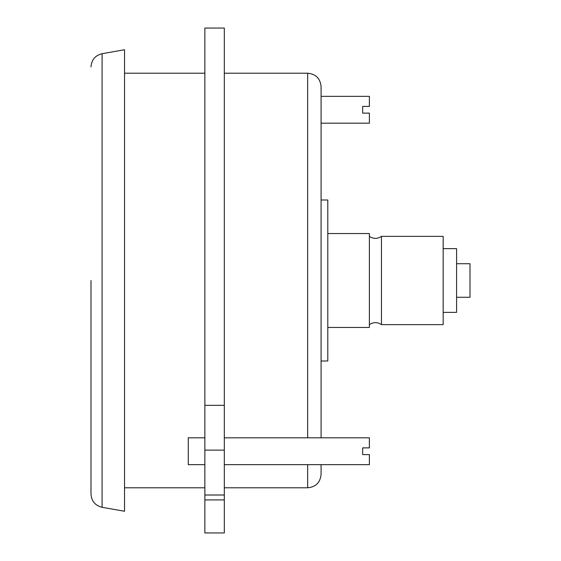 <?xml version="1.0" encoding="UTF-8"?>
<svg xmlns="http://www.w3.org/2000/svg" width="561" height="561" viewBox="0 0 561 561"><rect width="100%" height="100%" fill="white"/><g stroke="black" fill="none" stroke-linecap="round" stroke-linejoin="round"><path stroke-width="0.84" d="M321.081 123.182L369.383 123.182L369.383 113.119L362.672 113.119L362.672 106.415L369.383 106.415L369.383 96.352L321.081 96.352M224.316 464.648L369.383 464.648L369.383 454.585L362.672 454.585L362.672 447.881L369.383 447.881L369.383 437.818L224.316 437.818M90.994 280.5L90.994 494.087C91.506 501.169 95.202 505.573 102.081 507.298L124.535 511.26L124.535 49.74L102.081 53.702L102.081 507.298M204.863 499.921L204.863 532.95L224.316 532.95L224.316 495.005L204.863 495.005L204.863 499.921L224.316 499.921M224.316 495.005L224.316 450.118L204.863 450.118L204.863 495.005M224.316 450.118L224.316 405.344L204.863 405.344L204.863 450.118M224.316 405.344L224.316 28.05L204.863 28.05L204.863 405.344M321.081 200.004L321.081 360.996L327.792 360.996L327.792 200.004L321.081 200.004M224.316 73.218L307.666 73.218C315.815 74.017 320.289 78.484 321.081 86.632L321.081 437.818M321.081 464.648L321.081 474.368C320.289 482.516 315.815 486.983 307.666 487.782L307.666 464.648M327.792 233.544L369.383 233.544L369.383 327.456L327.792 327.456M369.383 236.37C373.409 239.042 377.434 239.042 381.459 236.37L381.459 324.63C377.434 321.958 373.409 321.958 369.383 324.63M381.459 236.37L443.169 236.37L443.169 324.63L381.459 324.63M443.169 248.635L456.591 248.635L456.591 312.365L443.169 312.365M456.591 263.733L470.006 263.733L470.006 297.267L456.591 297.267M204.863 464.648L188.265 464.648L188.265 437.818L204.863 437.818M307.666 73.218L307.666 437.818M124.535 487.782L204.863 487.782M124.535 73.218L204.863 73.218M102.081 53.702C95.202 55.427 91.506 59.831 90.994 66.913M224.316 487.782L307.666 487.782"/></g></svg>

